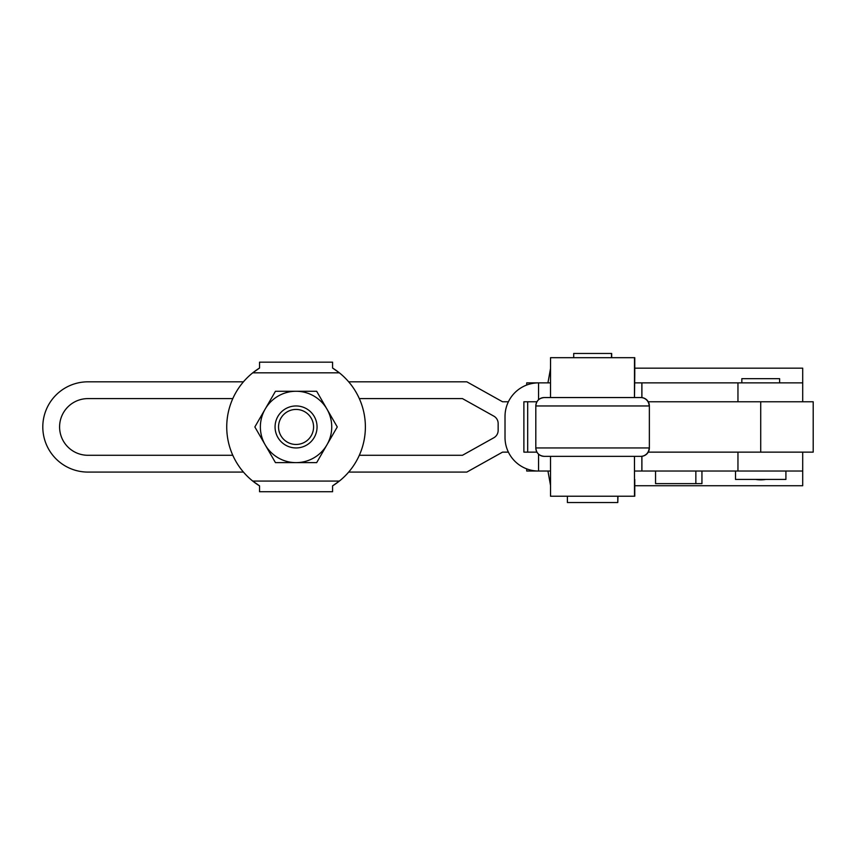 <?xml version="1.0" encoding="UTF-8"?>
<svg xmlns="http://www.w3.org/2000/svg" width="856" height="856" viewBox="0 0 856 856"><rect width="100%" height="100%" fill="white"/><g stroke="black" fill="none" stroke-linecap="round" stroke-linejoin="round"><path stroke-width="1.28" d="M735.529 471.035L735.529 479.435L785.915 479.435L785.915 471.035M550.515 471.035L526.718 471.035L526.718 468.874M779.613 382.867L779.613 378.673L741.831 378.673L741.831 382.867M550.515 382.867L526.718 382.867L526.718 385.029M802.703 401.764L802.703 382.867L634.499 382.867M547.936 382.867L550.526 368.487M802.703 382.867L802.703 368.176L634.767 368.176M802.703 452.139L802.703 471.035L634.499 471.035M547.936 471.035L550.526 485.406M802.703 471.035L802.703 485.727L634.767 485.727M695.853 471.035L695.853 483.629L655.546 483.629L655.546 471.035M695.853 483.629L701.941 483.629L701.941 471.035M508.4 452.139L502.526 452.139L466.83 472.084L348.67 472.084A69.315 69.315 0 0 1 332.577 485.866L339.372 481.072L332.577 485.866L332.577 491.729L259.55 491.729L259.55 485.866A69.315 69.315 0 0 1 252.745 481.072L259.55 485.866L252.745 481.072L339.372 481.072A69.315 69.315 0 0 0 339.372 372.831L332.577 368.037L339.372 372.831L252.745 372.831A69.315 69.315 0 0 0 252.745 481.072M296.058 405.958A20.993 20.993 0 0 1 317.052 426.951A20.993 20.993 0 0 1 296.058 447.945A20.993 20.993 0 0 1 275.065 426.951A20.993 20.993 0 0 1 296.058 405.958M296.058 409.435A17.516 17.516 0 0 1 313.574 426.951A17.516 17.516 0 0 1 296.058 444.467A17.516 17.516 0 0 1 278.542 426.951A17.516 17.516 0 0 1 296.058 409.435M316.666 462.636L275.461 462.636L254.853 426.951L265.157 409.104A35.685 35.685 0 0 0 296.058 462.636A35.685 35.685 0 0 0 326.96 444.788L316.666 462.636M275.461 391.267L265.157 409.104A35.685 35.685 0 0 1 296.058 391.267L316.666 391.267L337.264 426.951L326.96 444.788A35.685 35.685 0 0 0 296.058 391.267L275.461 391.267M252.745 372.831A69.315 69.315 0 0 1 259.55 368.037L252.745 372.831L259.55 368.037L259.55 362.163L332.577 362.163L332.577 368.037A69.315 69.315 0 0 1 348.67 381.819L466.83 381.819L502.526 401.764L508.4 401.764M359.317 398.607A69.315 69.315 0 0 1 359.317 455.285L462.465 455.285L493.848 437.748A8.399 8.399 0 0 0 498.149 430.418L498.149 423.485A8.399 8.399 0 0 0 493.848 416.155L462.465 398.607L359.317 398.607M243.446 472.084L87.933 472.084A45.133 45.133 0 0 1 42.8 426.951A45.133 45.133 0 0 1 87.933 381.819L243.446 381.819M648.238 452.139L813.2 452.139L813.2 401.764L648.238 401.764M232.8 398.607L87.933 398.607A28.344 28.344 0 0 0 59.588 426.951A28.344 28.344 0 0 0 87.933 455.285L232.8 455.285M611.676 357.68L611.676 353.475L573.702 353.475L573.702 357.68M611.484 353.475L611.484 357.68M567.4 496.223L567.4 502.526L617.786 502.526L617.786 496.223M617.978 496.223L617.786 502.526M550.504 397.559L550.536 357.68L634.767 357.68L634.767 374.468L634.767 357.68M634.489 397.559L634.767 374.468M634.499 357.68L634.467 397.559M634.467 456.344L634.499 496.223L550.536 496.223L550.504 456.344L544.812 456.344L550.515 456.344M634.499 496.223L634.489 456.344M634.767 479.435L634.767 496.223M544.384 397.559L640.962 397.559A8.399 8.399 90 0 1 649.362 405.958L649.362 447.945A8.399 8.399 90 0 1 640.962 456.344L545.326 456.344M544.395 456.344L550.462 456.344M640.962 397.559L640.737 397.559A8.399 8.399 90 0 1 649.126 405.958L535.813 405.958C536.305 400.854 539.109 398.061 544.202 397.559L544.213 397.559A8.399 8.389 90 0 0 535.813 405.958L535.813 447.945L649.126 447.945A8.399 8.399 90 0 1 640.737 456.344L640.962 456.344M536.937 452.139L523.883 452.139L523.883 401.764L536.937 401.764M538.552 399.741L538.552 382.867A33.587 33.534 -90 0 0 505.019 416.455L505.019 437.448A33.587 33.534 -90 0 0 538.552 471.035L538.552 454.151M527.692 401.764L527.692 452.139M737.958 382.867L737.958 401.764M737.958 471.035L737.958 452.139M760.717 452.139L760.717 401.764M649.362 405.958L649.362 447.945M535.813 447.945A8.399 8.389 90 0 0 544.213 456.344C539.109 455.841 536.305 453.038 535.813 447.945L535.813 405.958M641.85 382.867L641.85 397.612M641.85 456.291L641.85 471.035M755.773 479.435A29.404 29.404 0 0 0 765.671 479.435M641.904 382.867L641.904 397.612M641.904 456.291L641.904 471.035"/></g></svg>

